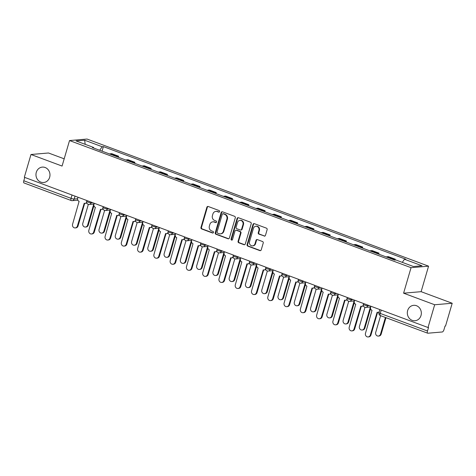 <?xml version="1.0" encoding="UTF-8"?>
<svg xmlns="http://www.w3.org/2000/svg" width="476" height="476" viewBox="0 0 476 476"><rect width="100%" height="100%" fill="white"/><g stroke="black" fill="none" stroke-linecap="round" stroke-linejoin="round"><path stroke-width="0.71" d="M219.597 211.6A0.833 0.75 -94.9 0 0 219.109 210.547L208.226 206.495A1.184 1.077 -94.9 0 0 206.876 207.238L200.967 227.445A1.184 1.077 -94.9 0 0 201.663 228.95L212.54 233.002A0.833 0.75 -94.9 0 0 213.486 232.478A0.833 0.75 -94.9 0 0 213.004 231.425L211.594 230.902A3.796 3.439 -94.9 0 1 209.369 226.094L209.862 224.41A3.796 3.439 -94.9 0 1 212.814 221.846A3.796 3.439 -94.9 0 1 214.188 222.036L215.592 222.56A0.833 0.75 -94.9 0 0 216.544 222.036A0.833 0.75 -94.9 0 0 216.056 220.989L214.646 220.465A3.796 3.439 -94.9 0 1 212.421 215.652L212.915 213.968A3.796 3.439 -94.9 0 1 215.866 211.404A3.796 3.439 -94.9 0 1 217.24 211.594L218.651 212.117A0.833 0.75 -94.9 0 0 219.597 211.6M407.652 310.548A7.735 7.003 -94.9 0 0 414.989 320.741A7.735 7.003 -94.9 0 0 421.004 315.517A7.735 7.003 -94.9 0 0 413.668 305.324A7.735 7.003 -94.9 0 0 407.652 310.548M36.295 172.324A7.735 7.003 -94.9 0 0 43.631 182.516A7.735 7.003 -94.9 0 0 49.647 177.298A7.735 7.003 -94.9 0 0 42.304 167.106A7.735 7.003 -94.9 0 0 36.295 172.324M264.126 236.078A1.184 1.077 -94.9 0 0 265.477 235.334L267.131 229.664A1.184 1.077 -94.9 0 0 266.441 228.159L254.357 223.666A1.184 1.077 -94.9 0 0 253.006 224.404L247.092 244.616A1.184 1.077 -94.9 0 0 247.788 246.122L259.872 250.614A1.184 1.077 -94.9 0 0 261.223 249.876L263.228 243.028A1.184 1.077 -94.9 0 0 262.532 241.522L257.361 239.595A1.184 1.077 -94.9 0 0 256.011 240.338L255.017 243.736A3.171 2.874 -94.9 0 1 252.548 245.878A3.171 2.874 -94.9 0 1 249.537 241.695L253.428 228.391A3.171 2.874 -94.9 0 1 255.898 226.249A3.171 2.874 -94.9 0 1 258.908 230.432L258.26 232.651A1.184 1.077 -94.9 0 0 258.95 234.15L264.632 236.031A1.184 1.077 -94.9 0 0 264.805 236.078M411.05 267.673L403.594 293.18L434.677 304.753L428.019 327.512L24.324 177.256L30.982 154.498L62.07 166.065L69.526 140.557L411.05 267.673L428.573 266.167L87.049 139.051L69.526 140.557M235.293 217.812A1.184 1.077 -94.9 0 0 234.597 216.306L222.512 211.814A1.184 1.077 -94.9 0 0 221.161 212.552L215.253 232.764A1.184 1.077 -94.9 0 0 215.943 234.269L228.028 238.762A1.184 1.077 -94.9 0 0 229.378 238.024L235.293 217.812M238.434 217.74L250.519 222.232A1.184 1.077 -94.9 0 1 251.215 223.738L245.301 243.95A1.184 1.077 -94.9 0 1 243.95 244.688L238.779 242.766A1.184 1.077 -94.9 0 1 238.083 241.261L240.481 233.067A1.184 1.077 -94.9 0 0 239.785 231.562L236.352 230.283A1.184 1.077 -94.9 0 0 235.001 231.027L232.508 239.559A0.833 0.75 -94.9 0 1 231.074 239.023L237.084 218.478A1.184 1.077 -94.9 0 1 238.434 217.74M434.677 304.753L452.2 303.248L445.542 326.006L445.03 326.054L443.995 329.6A2.416 0.94 110.4 0 1 442.305 331.974L427.847 333.218A2.416 0.94 110.4 0 1 427.674 333.194L380.419 315.606A2.416 0.94 -69.6 0 1 380.241 313.428L427.496 331.016A2.416 0.94 110.4 0 0 427.674 333.194M64.183 158.823L48.504 152.992L30.982 154.498M452.2 303.248L421.117 291.675L428.573 266.167M428.019 327.512L428.531 327.47L427.496 331.016M24.151 182.957A2.416 0.94 -69.6 0 1 23.978 182.939A2.416 0.94 -69.6 0 1 23.8 180.761L71.055 198.349A2.416 0.405 16.3 0 0 74.161 199.033L77.6 198.742M24.776 177.423L23.8 180.761M116.507 156.544A5.557 2.166 -69.6 0 1 117.066 156.372L110.182 153.808A5.557 2.166 110.4 0 0 109.623 153.986M110.182 153.808L111.741 153.671L118.625 156.235L118.334 157.229M117.066 156.372L118.625 156.235M134.607 163.286L134.898 162.292L128.014 159.728L126.455 159.865A5.557 2.166 110.4 0 0 125.896 160.043M132.78 162.602A5.557 2.166 -69.6 0 1 133.339 162.429L134.898 162.292M150.88 169.343L151.172 168.349L144.287 165.785L142.729 165.922A5.557 2.166 110.4 0 0 142.169 166.1M149.053 168.659A5.557 2.166 -69.6 0 1 149.613 168.48L151.172 168.349M167.153 175.4L167.445 174.406L160.561 171.842L159.002 171.979A5.557 2.166 110.4 0 0 158.443 172.157M165.327 174.716A5.557 2.166 -69.6 0 1 165.886 174.537L167.445 174.406M183.427 181.457L183.718 180.464L176.834 177.899L175.275 178.036A5.557 2.166 110.4 0 0 174.716 178.214M181.6 180.773A5.557 2.166 -69.6 0 1 182.159 180.594L183.718 180.464M199.7 187.514L199.991 186.521L193.107 183.956L191.548 184.093A5.557 2.166 110.4 0 0 190.989 184.266M197.873 186.83A5.557 2.166 -69.6 0 1 198.433 186.651L199.991 186.521M215.973 193.571L216.265 192.578L209.38 190.013L207.822 190.15A5.557 2.166 110.4 0 0 207.262 190.323M214.146 192.887A5.557 2.166 -69.6 0 1 214.706 192.709L216.265 192.578M232.246 199.628L232.538 198.635L225.654 196.07L224.095 196.207A5.557 2.166 110.4 0 0 223.53 196.38M230.42 198.944A5.557 2.166 -69.6 0 1 230.979 198.766L232.538 198.635M248.52 205.68L248.811 204.692L241.927 202.127L240.368 202.264A5.557 2.166 110.4 0 0 239.803 202.437M246.693 205.001A5.557 2.166 -69.6 0 1 247.252 204.823L248.811 204.692M264.793 211.737L265.084 210.749L258.2 208.185L256.641 208.315A5.557 2.166 110.4 0 0 256.076 208.494M262.966 211.058A5.557 2.166 -69.6 0 1 263.525 210.88L265.084 210.749M281.066 217.794L281.358 216.806L274.474 214.242L272.915 214.373A5.557 2.166 110.4 0 0 272.349 214.551M279.233 217.115A5.557 2.166 -69.6 0 1 279.799 216.937L281.358 216.806M297.339 223.851L297.631 222.863L290.747 220.299L289.188 220.43A5.557 2.166 110.4 0 0 288.623 220.608M295.507 223.173A5.557 2.166 -69.6 0 1 296.072 222.994L297.631 222.863M313.613 229.908L313.904 228.92L307.02 226.356L305.461 226.487A5.557 2.166 110.4 0 0 304.896 226.665M311.78 229.23A5.557 2.166 -69.6 0 1 312.345 229.051L313.904 228.92M329.886 235.965L330.177 234.971L323.293 232.413L321.734 232.544A5.557 2.166 110.4 0 0 321.169 232.722M328.053 235.287A5.557 2.166 -69.6 0 1 328.618 235.108L330.177 234.971M346.159 242.022L346.451 241.029L339.567 238.47L338.008 238.601A5.557 2.166 110.4 0 0 337.442 238.779M344.327 241.344A5.557 2.166 -69.6 0 1 344.892 241.165L346.451 241.029M362.432 248.079L362.724 247.086L355.84 244.527L354.281 244.658A5.557 2.166 110.4 0 0 353.716 244.837M360.6 247.401A5.557 2.166 -69.6 0 1 361.165 247.222L362.724 247.086M378.706 254.136L378.997 253.143L372.107 250.584L370.554 250.715A5.557 2.166 110.4 0 0 369.989 250.894M376.873 253.458A5.557 2.166 -69.6 0 1 377.438 253.28L378.997 253.143M395.015 260.069L395.27 259.2L388.38 256.641L386.827 256.772A5.557 2.166 110.4 0 0 386.262 256.951M393.146 259.515A5.557 2.166 -69.6 0 1 393.712 259.337L395.27 259.2M93.701 148.06L93.605 147.471L76.083 140.95L84.663 140.212L102.191 146.739L99.668 150.279M402.279 262.359L404.493 259.253L405.695 259.152L103.393 146.632L102.191 146.739M404.493 259.253L422.016 265.775L413.436 266.512L395.907 259.991L394.711 260.092L92.409 147.578L93.605 147.471M403.594 293.18L421.117 291.675M102.06 151.172L103.393 146.632M84.663 140.212L85.18 144.335M219.198 212.088A0.833 0.75 -94.9 0 1 219.156 212.076L217.752 211.546A3.796 3.439 -94.9 0 0 216.378 211.362L215.866 211.404M212.814 221.846L213.319 221.798A3.796 3.439 -94.9 0 1 214.7 221.989L216.104 222.512A0.833 0.75 -94.9 0 0 216.146 222.53M208.06 206.447A1.184 1.077 -94.9 0 0 207.387 207.191L201.479 227.403A1.184 1.077 -94.9 0 0 202.175 228.908L213.052 232.954A0.833 0.75 -94.9 0 0 213.093 232.972M222.34 211.766A1.184 1.077 -94.9 0 0 221.673 212.51L215.759 232.716A1.184 1.077 -94.9 0 0 216.455 234.222L228.54 238.72A1.184 1.077 -94.9 0 0 228.712 238.768M223.179 213.801A0.833 0.75 -94.9 0 0 222.232 214.325L217.044 232.062A0.833 0.75 -94.9 0 0 217.532 233.115L219.019 233.668A3.796 3.439 -94.9 0 0 220.394 233.859A3.796 3.439 -94.9 0 0 223.345 231.294L226.891 219.168A3.796 3.439 -94.9 0 0 224.666 214.355L223.179 213.801L223.69 213.76A0.833 0.75 -94.9 0 0 223.387 213.718L222.881 213.76M220.394 233.859L220.906 233.811A3.796 3.439 -94.9 0 0 223.857 231.247L223.345 231.294M223.69 213.76L225.172 214.313A3.796 3.439 -94.9 0 1 227.403 219.127L223.857 231.247M235.923 230.223L236.435 230.182A1.184 1.077 -94.9 0 1 236.864 230.241L240.297 231.52A1.184 1.077 -94.9 0 1 240.993 233.02L238.595 241.219A1.184 1.077 -94.9 0 0 239.291 242.724L244.462 244.646A1.184 1.077 -94.9 0 0 244.634 244.694M238.262 217.693A1.184 1.077 -94.9 0 0 237.595 218.436L231.586 238.982A0.833 0.75 -94.9 0 0 232.115 240.047M242.968 224.559A3.171 2.874 -94.9 0 0 239.958 220.382A3.171 2.874 -94.9 0 0 237.488 222.524L236.12 227.207A1.184 1.077 -94.9 0 0 236.816 228.712L240.243 229.991A1.184 1.077 -94.9 0 0 241.594 229.248L242.968 224.559L243.48 224.517A3.171 2.874 -94.9 0 0 240.469 220.334L239.958 220.382M240.672 230.051L241.183 230.003A1.184 1.077 -94.9 0 0 242.105 229.206L241.594 229.248M243.48 224.517L242.105 229.206M255.898 226.249L256.403 226.207A3.171 2.874 -94.9 0 1 259.414 230.39L258.765 232.603A1.184 1.077 -94.9 0 0 259.462 234.109L264.632 236.031M252.548 245.878L253.059 245.836A3.171 2.874 -94.9 0 0 255.529 243.694L255.017 243.736M257.189 239.553A1.184 1.077 -94.9 0 0 256.516 240.297L255.529 243.694M254.184 223.619A1.184 1.077 -94.9 0 0 253.518 224.363L247.603 244.569A1.184 1.077 -94.9 0 0 248.299 246.074L260.384 250.572A1.184 1.077 -94.9 0 0 260.556 250.62M88.358 204.353L82.794 223.381A2.779 2.517 -94.9 0 0 85.43 227.046A2.779 2.517 -94.9 0 0 87.59 225.172L93.772 204.049M93.939 205.686L88.256 225.112A2.779 2.517 85.1 0 1 86.096 226.987L85.43 227.046M77.993 197.231L77.695 198.26A2.416 2.19 -94.9 0 0 79.111 201.324L72.578 224.261A2.779 2.517 -94.9 0 0 75.214 227.927A2.779 2.517 -94.9 0 0 77.374 226.046L84.222 203.228A2.416 2.19 -94.9 0 0 86.638 202.437M86.769 202.919A2.416 2.19 85.1 0 1 85.763 203.294L85.097 203.353M84.663 203.341L78.04 225.993A2.779 2.517 85.1 0 1 75.88 227.867L75.214 227.927M104.631 210.41L99.067 229.438A2.779 2.517 -94.9 0 0 101.703 233.103A2.779 2.517 -94.9 0 0 103.863 231.229L110.045 210.106M110.212 211.743L104.53 231.169A2.779 2.517 85.1 0 1 102.37 233.044L101.703 233.103M120.904 216.467L115.341 235.495A2.779 2.517 -94.9 0 0 117.977 239.16A2.779 2.517 -94.9 0 0 120.136 237.286L126.313 216.163M126.485 217.8L120.803 237.226A2.779 2.517 85.1 0 1 118.643 239.101L117.977 239.16M94.266 203.288L93.968 204.317A2.416 2.19 -94.9 0 0 95.384 207.381L88.851 230.319A2.779 2.517 -94.9 0 0 91.487 233.984A2.779 2.517 -94.9 0 0 93.647 232.104L100.495 209.285A2.416 2.19 -94.9 0 0 102.905 208.494M103.042 208.976A2.416 2.19 85.1 0 1 102.037 209.351L101.37 209.404M100.936 209.398L94.313 232.05A2.779 2.517 85.1 0 1 92.154 233.924L91.487 233.984M110.539 209.345L110.242 210.374A2.416 2.19 -94.9 0 0 111.658 213.438L105.125 236.376A2.779 2.517 -94.9 0 0 107.76 240.041A2.779 2.517 -94.9 0 0 109.92 238.161L116.769 215.342A2.416 2.19 -94.9 0 0 119.178 214.551M119.315 215.033A2.416 2.19 85.1 0 1 118.31 215.408L117.643 215.461M117.209 215.455L110.587 238.107A2.779 2.517 85.1 0 1 108.427 239.981L107.76 240.041M137.177 222.524L131.614 241.552A2.779 2.517 -94.9 0 0 134.25 245.217A2.779 2.517 -94.9 0 0 136.41 243.337L142.586 222.215M142.758 223.857L137.076 243.284A2.779 2.517 85.1 0 1 134.916 245.158L134.25 245.217M153.45 228.581L147.887 247.609A2.779 2.517 -94.9 0 0 150.523 251.274A2.779 2.517 -94.9 0 0 152.683 249.394L158.859 228.272M159.032 229.914L153.349 249.341A2.779 2.517 85.1 0 1 151.189 251.215L150.523 251.274M169.724 234.638L164.16 253.666A2.779 2.517 -94.9 0 0 166.796 257.332A2.779 2.517 -94.9 0 0 168.956 255.451L175.132 234.329M175.305 235.971L169.623 255.398A2.779 2.517 85.1 0 1 167.463 257.272L166.796 257.332M126.812 215.402L126.515 216.431A2.416 2.19 -94.9 0 0 127.931 219.495L121.398 242.433A2.779 2.517 -94.9 0 0 124.034 246.092A2.779 2.517 -94.9 0 0 126.194 244.218L133.042 221.4A2.416 2.19 -94.9 0 0 135.452 220.608M135.589 221.09A2.416 2.19 85.1 0 1 134.583 221.465L133.917 221.518M133.482 221.513L126.86 244.158A2.779 2.517 85.1 0 1 124.7 246.038L124.034 246.092M143.086 221.459L142.782 222.488A2.416 2.19 -94.9 0 0 144.204 225.553L137.671 248.49A2.779 2.517 -94.9 0 0 140.307 252.149A2.779 2.517 -94.9 0 0 142.467 250.275L149.315 227.457A2.416 2.19 -94.9 0 0 151.725 226.665M151.862 227.147A2.416 2.19 85.1 0 1 150.856 227.522L150.19 227.576M149.756 227.57L143.133 250.215A2.779 2.517 85.1 0 1 140.973 252.096L140.307 252.149M159.359 227.516L159.055 228.545A2.416 2.19 -94.9 0 0 160.477 231.61L153.944 254.547A2.779 2.517 -94.9 0 0 156.58 258.206A2.779 2.517 -94.9 0 0 158.74 256.332L165.589 233.514A2.416 2.19 -94.9 0 0 167.998 232.722M168.135 233.204A2.416 2.19 85.1 0 1 167.13 233.579L166.463 233.633M166.029 233.627L159.406 256.272A2.779 2.517 85.1 0 1 157.247 258.153L156.58 258.206M185.997 240.695L180.434 259.723A2.779 2.517 -94.9 0 0 183.07 263.389A2.779 2.517 -94.9 0 0 185.229 261.508L191.406 240.386M191.578 242.028L185.896 261.455A2.779 2.517 85.1 0 1 183.736 263.329L183.07 263.389M175.632 233.573L175.329 234.603A2.416 2.19 -94.9 0 0 176.751 237.667L170.218 260.604A2.779 2.517 -94.9 0 0 172.853 264.263A2.779 2.517 -94.9 0 0 175.013 262.389L181.862 239.571A2.416 2.19 -94.9 0 0 184.271 238.779M184.408 239.261A2.416 2.19 85.1 0 1 183.397 239.636L182.736 239.69M182.302 239.684L175.68 262.33A2.779 2.517 85.1 0 1 173.514 264.21L172.853 264.263M202.27 246.752L196.707 265.781A2.779 2.517 -94.9 0 0 199.343 269.446A2.779 2.517 -94.9 0 0 201.503 267.566L207.679 246.443M207.845 248.085L202.169 267.512A2.779 2.517 85.1 0 1 200.009 269.386L199.343 269.446M191.905 239.63L191.602 240.66A2.416 2.19 -94.9 0 0 193.024 243.724L186.491 266.661A2.779 2.517 -94.9 0 0 189.127 270.32A2.779 2.517 -94.9 0 0 191.287 268.446L198.135 245.628A2.416 2.19 -94.9 0 0 200.545 244.837M200.682 245.313A2.416 2.19 85.1 0 1 199.67 245.693L199.01 245.747M198.575 245.735L191.953 268.387A2.779 2.517 85.1 0 1 189.787 270.267L189.127 270.32M218.543 252.81L212.98 271.838A2.779 2.517 -94.9 0 0 215.616 275.503A2.779 2.517 -94.9 0 0 217.776 273.623L223.952 252.5M224.119 254.142L218.442 273.569A2.779 2.517 85.1 0 1 216.282 275.443L215.616 275.503M208.179 245.687L207.875 246.717A2.416 2.19 -94.9 0 0 209.297 249.781L202.764 272.718A2.779 2.517 -94.9 0 0 205.4 276.377A2.779 2.517 -94.9 0 0 207.56 274.503L214.408 251.685A2.416 2.19 -94.9 0 0 216.818 250.888M216.955 251.37A2.416 2.19 85.1 0 1 215.943 251.75L215.283 251.804M214.849 251.792L208.226 274.444A2.779 2.517 85.1 0 1 206.06 276.324L205.4 276.377M234.817 258.867L229.254 277.895A2.779 2.517 -94.9 0 0 231.889 281.56A2.779 2.517 -94.9 0 0 234.049 279.68L240.225 258.557M240.392 260.199L234.716 279.626A2.779 2.517 85.1 0 1 232.556 281.5L231.889 281.56M224.452 251.745L224.148 252.774A2.416 2.19 -94.9 0 0 225.565 255.838L219.031 278.775A2.779 2.517 -94.9 0 0 221.673 282.435A2.779 2.517 -94.9 0 0 223.833 280.56L230.681 257.742A2.416 2.19 -94.9 0 0 233.091 256.945M233.228 257.427A2.416 2.19 85.1 0 1 232.217 257.808L231.556 257.861M231.122 257.849L224.499 280.501A2.779 2.517 85.1 0 1 222.334 282.381L221.673 282.435M251.09 264.924L245.527 283.952A2.779 2.517 -94.9 0 0 248.163 287.617A2.779 2.517 -94.9 0 0 250.322 285.737L256.499 264.614M256.665 266.257L250.989 285.683A2.779 2.517 85.1 0 1 248.823 287.558L248.163 287.617M240.725 257.802L240.422 258.831A2.416 2.19 -94.9 0 0 241.838 261.895L235.305 284.832A2.779 2.517 -94.9 0 0 237.946 288.492A2.779 2.517 -94.9 0 0 240.106 286.617L246.949 263.799A2.416 2.19 -94.9 0 0 249.364 263.002M249.501 263.484A2.416 2.19 85.1 0 1 248.49 263.865L247.829 263.918M247.395 263.906L240.773 286.558A2.779 2.517 85.1 0 1 238.607 288.438L237.946 288.492M267.363 270.981L261.8 290.009A2.779 2.517 -94.9 0 0 264.436 293.674A2.779 2.517 -94.9 0 0 266.596 291.794L272.772 270.671M272.938 272.314L267.262 291.74A2.779 2.517 85.1 0 1 265.096 293.615L264.436 293.674M256.998 263.859L256.695 264.888A2.416 2.19 -94.9 0 0 258.111 267.952L251.578 290.89A2.779 2.517 -94.9 0 0 254.22 294.549A2.779 2.517 -94.9 0 0 256.38 292.675L263.222 269.856A2.416 2.19 -94.9 0 0 265.638 269.059M265.775 269.541A2.416 2.19 85.1 0 1 264.763 269.916L264.103 269.975M263.668 269.963L257.04 292.615A2.779 2.517 85.1 0 1 254.88 294.495L254.22 294.549M283.636 277.038L278.073 296.066A2.779 2.517 -94.9 0 0 280.709 299.731A2.779 2.517 -94.9 0 0 282.869 297.851L289.045 276.729M289.212 278.371L283.535 297.792A2.779 2.517 85.1 0 1 281.37 299.672L280.709 299.731M273.272 269.916L272.968 270.945A2.416 2.19 -94.9 0 0 274.384 274.009L267.851 296.941A2.779 2.517 -94.9 0 0 270.493 300.606A2.779 2.517 -94.9 0 0 272.653 298.732L279.495 275.913A2.416 2.19 -94.9 0 0 281.911 275.116M282.048 275.598A2.416 2.19 85.1 0 1 281.036 275.973L280.376 276.032M279.942 276.02L273.313 298.672A2.779 2.517 85.1 0 1 271.153 300.546L270.493 300.606M299.91 283.095L294.341 302.123A2.779 2.517 -94.9 0 0 296.982 305.782A2.779 2.517 -94.9 0 0 299.142 303.908L305.318 282.786M305.485 284.428L299.809 303.849A2.779 2.517 85.1 0 1 297.643 305.729L296.982 305.782M289.545 275.973L289.241 277.002A2.416 2.19 -94.9 0 0 290.657 280.066L284.124 302.998A2.779 2.517 -94.9 0 0 286.766 306.663A2.779 2.517 -94.9 0 0 288.926 304.789L295.769 281.97A2.416 2.19 -94.9 0 0 298.184 281.173M298.321 281.655A2.416 2.19 85.1 0 1 297.31 282.03L296.649 282.089M296.215 282.078L289.587 304.729A2.779 2.517 85.1 0 1 287.427 306.603L286.766 306.663M316.183 289.152L310.614 308.18A2.779 2.517 -94.9 0 0 313.256 311.839A2.779 2.517 -94.9 0 0 315.415 309.965L321.592 288.843M321.758 290.485L316.082 309.906A2.779 2.517 85.1 0 1 313.916 311.786L313.256 311.839M305.818 282.03L305.515 283.059A2.416 2.19 -94.9 0 0 306.931 286.124L300.398 309.055A2.779 2.517 -94.9 0 0 303.039 312.72A2.779 2.517 -94.9 0 0 305.199 310.846L312.042 288.028A2.416 2.19 -94.9 0 0 314.457 287.23M314.594 287.712A2.416 2.19 85.1 0 1 313.583 288.087L312.922 288.147M312.488 288.135L305.86 310.786A2.779 2.517 85.1 0 1 303.7 312.661L303.039 312.72M332.456 295.209L326.887 314.237A2.779 2.517 -94.9 0 0 329.529 317.897A2.779 2.517 -94.9 0 0 331.689 316.022L337.865 294.9M338.031 296.542L332.349 315.963A2.779 2.517 85.1 0 1 330.189 317.843L329.529 317.897M322.091 288.087L321.788 289.116A2.416 2.19 -94.9 0 0 323.204 292.181L316.671 315.112A2.779 2.517 -94.9 0 0 319.307 318.777A2.779 2.517 -94.9 0 0 321.473 316.903L328.315 294.085A2.416 2.19 -94.9 0 0 330.731 293.287M330.868 293.769A2.416 2.19 85.1 0 1 329.856 294.144L329.196 294.204M328.761 294.192L322.133 316.843A2.779 2.517 85.1 0 1 319.973 318.718L319.307 318.777M348.729 301.266L343.16 320.294A2.779 2.517 -94.9 0 0 345.802 323.954A2.779 2.517 -94.9 0 0 347.962 322.079L354.138 300.957M354.305 302.599L348.622 322.02A2.779 2.517 85.1 0 1 346.463 323.9L345.802 323.954M338.365 294.144L338.061 295.174A2.416 2.19 -94.9 0 0 339.477 298.238L332.944 321.169A2.779 2.517 -94.9 0 0 335.58 324.834A2.779 2.517 -94.9 0 0 337.746 322.954L344.588 300.142A2.416 2.19 -94.9 0 0 347.004 299.344M347.135 299.826A2.416 2.19 85.1 0 1 346.129 300.201L345.463 300.261M345.029 300.249L338.406 322.901A2.779 2.517 85.1 0 1 336.246 324.775L335.58 324.834M365.003 307.323L359.434 326.352A2.779 2.517 -94.9 0 0 362.075 330.011A2.779 2.517 -94.9 0 0 364.235 328.137L370.411 307.014M370.578 308.65L364.896 328.077A2.779 2.517 85.1 0 1 362.736 329.957L362.075 330.011M354.638 300.201L354.334 301.231A2.416 2.19 -94.9 0 0 355.75 304.295L349.217 327.226A2.779 2.517 -94.9 0 0 351.853 330.891A2.779 2.517 -94.9 0 0 354.019 329.011L360.862 306.193A2.416 2.19 -94.9 0 0 363.277 305.402M363.408 305.884A2.416 2.19 85.1 0 1 362.403 306.258L361.736 306.318M361.302 306.306L354.68 328.958A2.779 2.517 85.1 0 1 352.52 330.832L351.853 330.891M380.604 315.671L375.707 332.409A2.779 2.517 -94.9 0 0 378.349 336.068A2.779 2.517 -94.9 0 0 380.508 334.194L385.399 317.456M385.982 317.676L381.169 334.134A2.779 2.517 85.1 0 1 379.009 336.014L378.349 336.068M370.911 306.258L370.608 307.288A2.416 2.19 -94.9 0 0 372.024 310.352L365.491 333.283A2.779 2.517 -94.9 0 0 368.127 336.948A2.779 2.517 -94.9 0 0 370.292 335.068L377.135 312.25A2.416 2.19 -94.9 0 0 379.17 311.875M379.063 312.244A2.416 2.19 85.1 0 1 378.676 312.315L378.009 312.375M377.575 312.363L370.953 335.015A2.779 2.517 85.1 0 1 368.793 336.889L368.127 336.948M75.012 196.124L74.161 199.033A2.416 2.19 -94.9 0 1 71.406 200.545A2.416 0.94 -69.6 0 1 71.233 200.527A2.416 0.94 -69.6 0 1 71.055 198.349L72.031 195.011M377.438 253.28L370.554 250.715M361.165 247.222L354.281 244.658M344.892 241.165L338.008 238.601M328.618 235.108L321.734 232.544M312.345 229.051L305.461 226.487M296.072 222.994L289.188 220.43M279.799 216.937L272.915 214.373M263.525 210.88L256.641 208.315M247.252 204.823L240.368 202.264M230.979 198.766L224.095 196.207M214.706 192.709L207.822 190.15M198.433 186.651L191.548 184.093M182.159 180.594L175.275 178.036M165.886 174.537L159.002 171.979M149.613 168.48L142.729 165.922M133.339 162.429L126.455 159.865M393.712 259.337L386.827 256.772M367.93 305.146L367.746 305.77L369.257 305.64M351.657 299.089L351.472 299.713L352.984 299.582M335.384 293.032L335.199 293.656L336.71 293.525M319.11 286.974L318.926 287.599L320.437 287.468M302.837 280.917L302.653 281.542L304.164 281.417M286.564 274.86L286.379 275.485L287.891 275.36M270.291 268.803L270.106 269.428L271.618 269.303M254.017 262.746L253.833 263.377L255.344 263.246M237.744 256.695L237.56 257.32L239.071 257.189M221.471 250.638L221.286 251.263L222.804 251.132M205.198 244.581L205.013 245.205L206.53 245.075M188.924 238.524L188.74 239.148L190.257 239.017M172.651 232.466L172.467 233.091L173.984 232.96M156.378 226.409L156.193 227.034L157.711 226.903M140.105 220.352L139.926 220.977L141.437 220.846M123.831 214.295L123.653 214.92L125.164 214.789M107.558 208.238L107.38 208.863L108.891 208.732M91.285 202.181L91.106 202.806L92.618 202.675M86.929 200.557L86.697 201.348A2.416 0.405 16.3 0 0 88.441 202.27A2.416 0.405 16.3 0 0 91.106 202.806A2.416 2.19 85.1 0 1 89.226 204.436L94.052 204.02M103.203 206.614L102.971 207.405A2.416 0.405 16.3 0 0 104.714 208.327A2.416 0.405 16.3 0 0 107.38 208.863A2.416 2.19 85.1 0 1 105.499 210.493L110.325 210.077M119.476 212.671L119.244 213.462A2.416 0.405 16.3 0 0 120.987 214.384A2.416 0.405 16.3 0 0 123.653 214.92A2.416 2.19 85.1 0 1 121.773 216.55L126.598 216.134M135.749 218.728L135.517 219.519A2.416 0.405 16.3 0 0 137.255 220.442A2.416 0.405 16.3 0 0 139.926 220.977A2.416 2.19 85.1 0 1 138.046 222.607L142.871 222.191M152.022 224.785L151.79 225.576A2.416 0.405 16.3 0 0 153.528 226.499A2.416 0.405 16.3 0 0 156.193 227.034A2.416 2.19 85.1 0 1 154.319 228.664L159.145 228.248M168.296 230.842L168.064 231.633A2.416 0.405 16.3 0 0 169.801 232.556A2.416 0.405 16.3 0 0 172.467 233.091A2.416 2.19 85.1 0 1 170.592 234.722L175.418 234.305M184.569 236.899L184.337 237.691A2.416 0.405 16.3 0 0 186.074 238.613A2.416 0.405 16.3 0 0 188.74 239.148A2.416 2.19 85.1 0 1 186.866 240.779L191.691 240.362M200.842 242.956L200.61 243.748A2.416 0.405 16.3 0 0 202.348 244.67A2.416 0.405 16.3 0 0 205.013 245.205A2.416 2.19 85.1 0 1 203.139 246.836L207.964 246.419M217.115 249.013L216.883 249.805A2.416 0.405 16.3 0 0 218.621 250.727A2.416 0.405 16.3 0 0 221.286 251.263A2.416 2.19 85.1 0 1 219.406 252.893L224.238 252.476M233.389 255.071L233.157 255.862A2.416 0.405 16.3 0 0 234.894 256.784A2.416 0.405 16.3 0 0 237.56 257.32A2.416 2.19 85.1 0 1 235.679 258.95L240.511 258.533M249.662 261.128L249.43 261.919A2.416 0.405 16.3 0 0 251.167 262.841A2.416 0.405 16.3 0 0 253.833 263.377A2.416 2.19 85.1 0 1 251.953 265.007L256.784 264.591M265.935 267.185L265.703 267.976A2.416 0.405 16.3 0 0 267.441 268.898A2.416 0.405 16.3 0 0 270.106 269.428A2.416 2.19 85.1 0 1 268.226 271.064L273.057 270.648M282.203 273.242L281.976 274.033A2.416 0.405 16.3 0 0 283.714 274.955A2.416 0.405 16.3 0 0 286.379 275.485A2.416 2.19 85.1 0 1 284.499 277.121L289.331 276.705M298.476 279.299L298.25 280.09A2.416 0.405 16.3 0 0 299.987 281.013A2.416 0.405 16.3 0 0 302.653 281.542A2.416 2.19 85.1 0 1 300.772 283.178L305.604 282.762M314.749 285.356L314.517 286.147A2.416 0.405 16.3 0 0 316.26 287.07A2.416 0.405 16.3 0 0 318.926 287.599A2.416 2.19 85.1 0 1 317.046 289.235L321.877 288.819M331.022 291.413L330.79 292.204A2.416 0.405 16.3 0 0 332.534 293.127A2.416 0.405 16.3 0 0 335.199 293.656A2.416 2.19 85.1 0 1 333.319 295.293L338.15 294.876M347.296 297.47L347.063 298.262A2.416 0.405 16.3 0 0 348.807 299.184A2.416 0.405 16.3 0 0 351.472 299.713A2.416 2.19 85.1 0 1 349.592 301.35L354.424 300.933M363.569 303.527L363.337 304.319A2.416 0.405 16.3 0 0 365.08 305.235A2.416 0.405 16.3 0 0 367.746 305.77A2.416 2.19 85.1 0 1 365.865 307.401L370.697 306.99M381.216 310.09L380.241 313.428A2.416 0.405 16.3 0 1 378.944 312.661A2.416 2.416 0 0 0 380.419 315.606A2.416 0.94 -69.6 0 0 380.592 315.63M217.752 211.546L217.24 211.594M216.104 222.512L215.592 222.56M214.7 221.989L214.188 222.036M213.052 232.954L212.54 233.002M202.175 228.908L201.663 228.95M201.479 227.403L200.967 227.445M207.387 207.191L206.876 207.238M219.156 212.076L218.651 212.117M228.54 238.72L228.028 238.762M216.455 234.222L215.943 234.269M215.759 232.716L215.253 232.764M221.673 212.51L221.161 212.552M227.403 219.127L226.891 219.168M225.172 214.313L224.666 214.355M244.462 244.646L243.95 244.688M239.291 242.724L238.779 242.766M238.595 241.219L238.083 241.261M240.993 233.02L240.481 233.067M240.297 231.52L239.785 231.562M236.864 230.241L236.352 230.283M231.586 238.982L231.074 239.023M237.595 218.436L237.084 218.478M259.462 234.109L258.95 234.15M258.765 232.603L258.26 232.651M259.414 230.39L258.908 230.432M256.516 240.297L256.011 240.338M260.384 250.572L259.872 250.614M248.299 246.074L247.788 246.122M247.603 244.569L247.092 244.616M253.518 224.363L253.006 224.404M88.256 225.112L87.59 225.172M77.374 226.046L78.04 225.993M104.53 231.169L103.863 231.229M120.803 237.226L120.136 237.286M93.647 232.104L94.313 232.05M109.92 238.161L110.587 238.107M137.076 243.284L136.41 243.337M153.349 249.341L152.683 249.394M169.623 255.398L168.956 255.451M126.194 244.218L126.86 244.158M142.467 250.275L143.133 250.215M158.74 256.332L159.406 256.272M185.896 261.455L185.229 261.508M175.013 262.389L175.68 262.33M202.169 267.512L201.503 267.566M191.287 268.446L191.953 268.387M218.442 273.569L217.776 273.623M207.56 274.503L208.226 274.444M234.716 279.626L234.049 279.68M223.833 280.56L224.499 280.501M250.989 285.683L250.322 285.737M240.106 286.617L240.773 286.558M267.262 291.74L266.596 291.794M256.38 292.675L257.04 292.615M283.535 297.792L282.869 297.851M272.653 298.732L273.313 298.672M299.809 303.849L299.142 303.908M288.926 304.789L289.587 304.729M316.082 309.906L315.415 309.965M305.199 310.846L305.86 310.786M332.349 315.963L331.689 316.022M321.473 316.903L322.133 316.843M348.622 322.02L347.962 322.079M337.746 322.954L338.406 322.901M364.896 328.077L364.235 328.137M354.019 329.011L354.68 328.958M381.169 334.134L380.508 334.194M370.292 335.068L370.953 335.015M86.697 201.348A2.416 2.416 0 0 0 89.226 204.436M102.971 207.405A2.416 2.416 0 0 0 105.499 210.493M119.244 213.462A2.416 2.416 0 0 0 121.773 216.55M135.517 219.519A2.416 2.416 0 0 0 138.046 222.607M151.79 225.576A2.416 2.416 0 0 0 154.319 228.664M168.064 231.633A2.416 2.416 0 0 0 170.592 234.722M184.337 237.691A2.416 2.416 0 0 0 186.866 240.779M200.61 243.748A2.416 2.416 0 0 0 203.139 246.836M216.883 249.805A2.416 2.416 0 0 0 219.406 252.893M233.157 255.862A2.416 2.416 0 0 0 235.679 258.95M249.43 261.919A2.416 2.416 0 0 0 251.953 265.007M265.703 267.976A2.416 2.416 0 0 0 268.226 271.064M281.976 274.033A2.416 2.416 0 0 0 284.499 277.121M298.25 280.09A2.416 2.416 0 0 0 300.772 283.178M314.517 286.147A2.416 2.416 0 0 0 317.046 289.235M330.79 292.204A2.416 2.416 0 0 0 333.319 295.293M347.063 298.262A2.416 2.416 0 0 0 349.592 301.35M363.337 304.319A2.416 2.416 0 0 0 365.865 307.401M379.842 309.584L378.944 312.661M77.868 200.188L72.281 200.67A2.416 2.416 0 0 1 71.233 200.527L23.978 182.939"/></g></svg>
